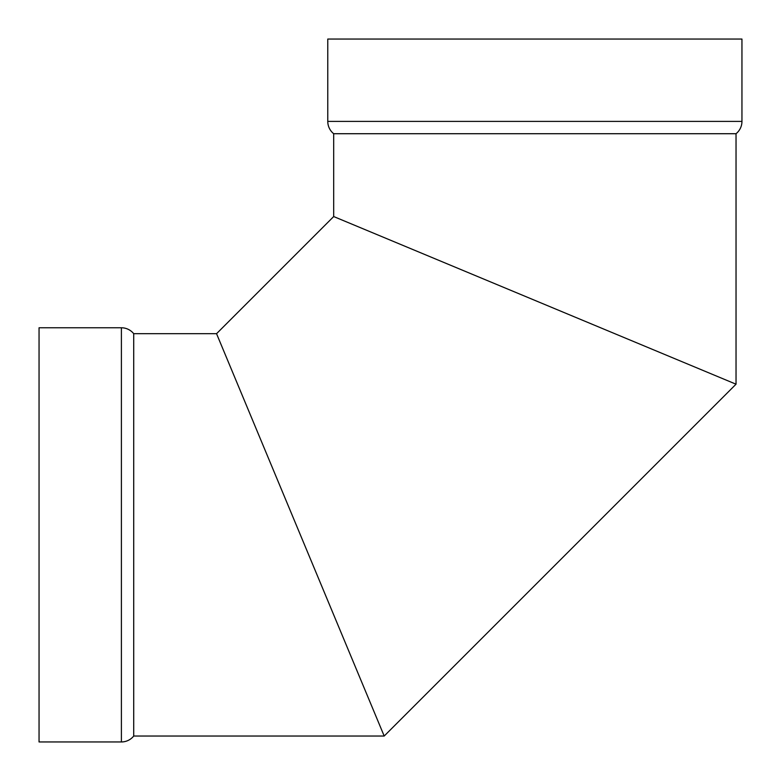 <?xml version="1.0" encoding="UTF-8"?>
<svg xmlns="http://www.w3.org/2000/svg" width="781" height="781" viewBox="0 0 781 781"><rect width="100%" height="100%" fill="white"/><g stroke="black" fill="none" stroke-linecap="round" stroke-linejoin="round"><path stroke-width="1.17" d="M741.95 121.397L327.776 121.397A15.776 15.776 0 0 0 333.692 133.717L736.034 133.717A15.776 15.776 0 0 0 741.95 121.397L327.776 121.397A15.776 15.776 0 0 0 333.692 133.717L736.034 133.717A15.776 15.776 0 0 0 741.95 121.397L741.95 39.05L327.776 39.05L327.776 121.397A15.776 15.776 0 0 0 333.692 133.717L333.692 216.552L736.034 384.193L736.034 133.717A15.776 15.776 0 0 0 741.95 121.397L741.95 39.05L327.776 39.05L327.776 121.397L741.95 121.397L741.95 39.05L327.776 39.05L327.776 121.397M730.118 381.724L729.181 381.333L730.118 381.724M382.573 732.148L384.193 736.034L736.034 384.193L384.193 736.034L380.581 727.375L384.193 736.034L383.793 735.067L384.193 736.034L736.034 384.193L720.717 377.809L736.034 384.193L736.034 133.717L333.692 133.717L333.692 216.552L216.552 333.692L384.193 736.034L133.717 736.034L133.717 333.692A15.776 15.776 0 0 0 121.397 327.776L121.397 741.95A15.776 15.776 0 0 0 133.717 736.034L133.717 333.692L216.552 333.692L216.952 334.659L216.552 333.692L133.717 333.692A15.776 15.776 0 0 0 121.397 327.776L121.397 741.95L39.05 741.95L121.397 741.95A15.776 15.776 0 0 0 133.717 736.034L133.717 333.692A15.776 15.776 0 0 0 121.397 327.776L121.397 741.95A15.776 15.776 0 0 0 133.717 736.034L384.193 736.034L218.163 337.568M538.753 301.993L554.266 308.456M563.491 312.302L573.654 316.53M582.851 320.366L592.525 324.398M601.526 328.147L610.83 332.023M619.518 335.645L626.782 338.671M627.055 338.788L628.402 339.344M636.7 342.8L645.077 346.295M652.877 349.546L660.677 352.797M667.911 355.814L672.792 357.844M673.066 357.962L675.057 358.782M681.667 361.544L688.071 364.21M693.997 366.68L699.6 369.013M704.784 371.17L706.981 372.088M707.059 372.117L709.519 373.142M713.912 374.978L717.68 376.549M721.751 378.238L723.431 378.941M725.022 379.605L726.711 380.308M727.365 380.581L715.25 375.534M334.668 216.952L736.034 384.193L333.692 216.552L216.552 333.692L133.717 333.692M677.107 359.641L662.464 353.539M133.717 736.034L384.193 736.034L381.148 728.722M381.724 730.118L381.333 729.181M380.308 726.711L379.605 725.022M378.941 723.431L378.229 721.712M376.549 717.68L374.978 713.912M373.142 709.519L372.146 707.127M372.098 706.99L371.17 704.784M369.013 699.6L366.68 693.997M364.21 688.071L361.544 681.667M358.782 675.057L370.067 702.129M357.854 672.822L355.814 667.911M352.797 660.677L349.546 652.877M346.295 645.077L342.8 636.7M339.344 628.402L338.778 627.036M338.671 626.792L335.645 619.518M332.023 610.83L328.147 601.526M324.398 592.525L320.366 582.851M316.53 573.654L312.302 563.491M308.456 554.266L306.396 549.326M304.453 544.65L301.993 538.753M121.397 741.95L39.05 741.95L39.05 327.776L121.397 327.776L39.05 327.776L39.05 741.95L39.05 327.776L121.397 327.776M374.294 712.282L216.952 334.668M359.641 677.107L316.725 574.113M346.696 646.043L349.244 652.164M349.195 652.037L357.893 672.919M332.452 611.845L310.506 559.176M222.946 349.039L225.211 354.476M218.153 337.548L228.628 362.667M232.728 372.517L235.598 379.41M237.483 383.93L241.104 392.628M226.422 357.386L255.172 426.387M253.776 423.038L260.805 439.898M276.005 476.39L292.192 515.226M308.349 554.002L377.799 720.687M323.988 591.539L324.671 593.179M331.505 609.58L332.413 611.767M292.123 515.069L308.554 554.5M381.011 728.39L380.581 727.375M376.335 717.173L360.119 678.259M339.881 629.691L338.661 626.752M702.119 370.057L690.355 365.157M216.552 333.692L384.193 736.034L736.034 384.193L736.034 133.717M333.692 133.717L333.692 216.552L736.034 384.193"/></g></svg>
